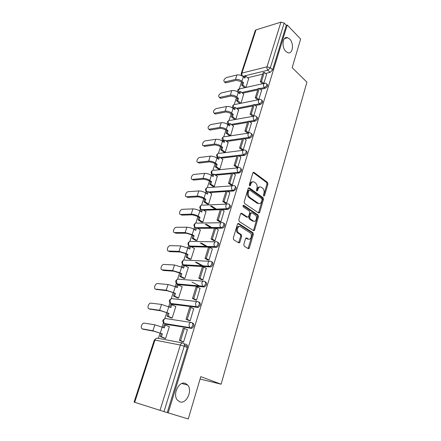 <?xml version="1.0" encoding="UTF-8"?>
<svg xmlns="http://www.w3.org/2000/svg" width="441" height="441" viewBox="0 0 441 441"><rect width="100%" height="100%" fill="white"/><g stroke="black" fill="none" stroke-linecap="round" stroke-linejoin="round"><path stroke-width="0.66" d="M263.812 196.036L264.556 195.639L267.919 184.035L267.5 182.409L253.928 172.31L252.886 172.883L249.336 184.707L249.667 185.898L250.427 185.49L250.885 183.952C251.646 181.973 252.776 181.35 254.286 182.089L255.571 183.021C256.987 184.31 257.45 186.08 256.96 188.335L256.508 189.862L256.811 191.019L257.572 190.622L258.024 189.101C258.762 187.133 259.87 186.51 261.348 187.232L262.593 188.136C263.977 189.398 264.429 191.151 263.955 193.379L263.514 194.894L263.812 196.036M263.591 195.771L266.981 184.106L266.562 182.48L253.095 172.47M249.446 185.661L249.948 184.024L250.885 183.952M256.601 190.777L257.086 189.161L258.024 189.101M185.407 383.4C179.085 380.583 172.304 394.282 177.321 400.037L179.823 401.85C186.389 404.414 192.772 390.522 187.69 385.048L185.407 383.4M289.649 39.023L287.653 37.706C282.67 35.704 281.176 47.17 285.889 51.454L287.73 52.672C292.758 54.778 294.323 43.422 289.649 39.023M243.807 244.557L244.259 246.221L248.255 248.669L249.38 247.98L253.343 234.32L252.941 232.705L238.642 223.51L237.479 224.16L233.289 238.096L233.675 239.739L238.746 242.848L239.91 242.164L241.668 236.222L241.271 234.584L238.603 232.892C235.952 231.062 238.019 224.86 240.637 226.74L250.163 232.842C252.743 234.573 250.808 240.742 248.233 238.95L246.673 237.975L245.543 238.642L243.807 244.557M287.234 25.01L300.635 39.04L292.163 67.682L306.919 82.153L221.112 384.21L200.782 376.647L188.268 418.95L168.181 412.886L287.234 25.01L286.314 25.286L284.169 23.042L270.344 67.749L267.869 70.229L242.782 76.332M258.608 213.031L259.688 212.424L263.492 199.304L263.068 197.667L249.308 187.855L248.211 188.439L244.193 201.818L244.634 203.505L258.608 213.031M258.47 216.636L254.589 230.026L253.487 230.671L239.215 221.437L238.796 219.772L240.56 213.902L241.712 213.279L247.511 217.121L248.636 216.498L249.766 212.672L249.325 211.002L243.311 206.945C242.765 205.925 242.93 205.39 243.801 205.346L258.046 215.004L258.47 216.636L257.527 216.663L253.647 230.031L254.589 230.026M184.195 343.93L186.223 344.316C187.315 344.702 187.657 345.75 187.26 347.458L184.217 346.218L163.991 411.607L134.081 402.093L154.311 340.055L154.956 340.088L134.687 402.291M241.486 82.142L239.347 88.735M236.398 97.83L234.27 104.396M231.211 113.822L229.088 120.365M227.865 124.147L227.738 124.533M225.924 130.128L223.813 136.638M222.578 140.442L222.363 141.109M220.533 146.754L218.427 153.242M217.192 157.062L216.878 158.021M215.032 163.716L212.942 170.171M211.697 174.008L211.283 175.275M209.42 181.025L207.342 187.442M206.085 191.3L205.578 192.877M203.692 198.682L201.625 205.059M200.363 208.946L199.751 210.848M197.849 216.707L195.793 223.041M194.525 226.961L193.803 229.193M191.885 235.108L189.845 241.398M188.566 245.345L187.728 247.925M185.793 253.895L183.765 260.14M182.475 264.12L181.521 267.059M179.57 273.084L177.569 279.258M176.257 283.293L175.187 286.6M173.214 292.686L171.235 298.783M169.906 302.879L168.71 306.572M166.72 312.713L164.769 318.722M163.418 322.889L162.09 326.985M160.077 333.187L158.407 338.346M168.181 412.886L163.991 411.607M286.314 25.286L272.604 69.882L270.135 72.352L265.515 73.454M262.671 74.138L247.588 77.748M256.023 29.867L241.949 73.057L241.205 73.63L255.267 30.517L256.023 29.867L280.939 22.155L284.169 23.042M258.784 99.633L261.618 90.328M240.973 103.227L243.653 94.192M253.691 116.044L256.579 106.546M235.852 119.224L238.581 110.002M247.18 132.796L248.498 132.78L251.442 123.094M229.342 135.679L230.626 135.53L233.41 126.126M241.877 149.846L243.2 149.857L246.194 139.973M224.011 152.272L225.296 152.162L228.135 142.559M236.464 167.249L237.787 167.288L240.847 157.2M218.576 169.201L219.861 169.124L222.755 159.322M230.941 185.011L232.269 185.082L235.384 174.779M213.031 186.466L214.315 186.427L217.27 176.422M258.779 212.452L259.44 212.904M225.301 203.147L226.63 203.246L229.805 192.728M207.369 204.084L208.659 204.084L211.669 193.869M253.619 230.108L254.303 230.549M219.541 221.663L220.875 221.795L224.105 211.052M201.598 222.066L202.882 222.104L205.953 211.669M238.901 242.324L239.573 242.737M248.377 248.134L249.06 248.553M213.653 240.577L214.993 240.747L218.284 229.767M195.699 240.422L196.989 240.499L200.407 229.838L200.115 229.838M207.645 259.898L208.99 260.107L212.336 248.884M189.685 259.159L190.97 259.28L194.459 248.393L194.15 248.388M201.498 279.644L202.849 279.886L206.256 268.415M183.539 278.293L184.829 278.458L188.39 267.345L188.059 267.323M195.225 299.825L196.576 300.112L200.032 288.37M177.26 297.84L178.55 298.05L182.188 286.7L181.83 286.667M188.803 320.458L190.159 320.783L193.654 308.772M170.849 317.807L172.133 318.071L175.849 306.467L175.457 306.418M182.243 341.56L183.599 341.924L187.403 329.67L187.116 329.62M164.295 338.214L165.579 338.528L169.377 326.671L168.92 326.594M192.8 323.016C194.63 324.692 194.266 326.489 191.708 328.402L165.673 324.278L163.843 323.286M199.222 302.184C201.074 303.816 200.694 305.574 198.086 307.46L172.133 304.268L170.281 303.232M205.506 281.816C207.375 283.403 206.978 285.123 204.321 286.975L178.456 284.682L176.587 283.607M211.658 261.893C213.918 261.86 212.744 266.695 210.418 266.943L184.647 265.51L182.761 264.396M217.716 242.396C219.976 242.374 218.692 247.153 216.382 247.34L191.229 246.745M223.67 223.317C225.902 223.333 224.497 228.036 222.214 228.162L215.748 228.212M214.475 228.218L197.579 228.333M229.491 204.641C231.2 206.212 230.676 207.794 227.925 209.387L221.878 209.607M220.28 209.668L203.725 210.274M235.191 186.356C236.839 187.921 236.282 189.47 233.526 191.003L227.826 191.377M225.963 191.499L209.695 192.563M240.764 168.44C242.357 169.956 241.795 171.477 239.083 172.999L233.609 173.506M231.531 173.704L215.5 175.193M246.227 150.894C247.765 152.354 247.192 153.843 244.523 155.364L239.248 155.998M236.982 156.268L221.156 158.159M251.574 133.7C253.057 135.106 252.484 136.567 249.854 138.088L244.744 138.832M242.324 139.18L226.685 141.456M256.805 116.854C258.25 118.205 257.671 119.638 255.074 121.159L250.113 122.003M247.566 122.433L232.082 125.068M261.937 100.339C263.338 101.639 262.759 103.045 260.196 104.567L255.361 105.504M252.699 106.016L237.363 108.993M266.965 84.143L266.959 84.143C268.326 85.394 267.742 86.778 265.212 88.299L260.493 89.325M257.737 89.92L242.528 93.222M221.112 384.21L200.071 379.045M187.442 346.29L184.404 345.049M263.806 83.443L266.557 74.419M246.034 87.439L248.63 78.68M165.193 324.069L165.673 324.278M171.538 303.992L172.133 304.268M177.756 284.335L178.456 284.682M183.858 265.091L184.283 265.427M222.06 228.168L221.106 227.578L195.71 227.782L194.735 227.17M167.233 412.589L187.26 347.458M259.71 187.012C258.503 186.863 257.627 187.579 257.086 189.161M252.594 181.857C251.376 181.725 250.494 182.447 249.948 184.024M258.487 212.948L262.555 199.349L262.13 197.717L248.459 187.982M262.097 199.779L261.794 198.632L249.705 190.043L248.939 190.457L248.448 192.089C247.947 194.387 248.421 196.173 249.871 197.452L258.211 203.273C259.732 204.045 260.868 203.417 261.629 201.383L262.097 199.779M249.165 190.082L247.996 190.518L248.939 190.457M258.917 203.588L257.268 203.312L248.928 197.502C247.478 196.228 247.004 194.442 247.506 192.149L247.996 190.518M253.338 230.577L253.647 230.031M240.869 213.367L246.569 217.143L247.302 217.126M243.101 205.55L257.097 215.026L258.035 214.999M253.415 221.035C256 222.914 257.853 216.658 255.223 214.988L251.971 212.794L250.857 213.405L249.733 217.226L250.152 218.874L253.415 221.035L252.478 221.051L253.895 221.261M251.232 212.816L249.92 213.433L250.857 213.405M252.478 221.051L249.209 218.89L248.79 217.248L249.92 213.433M257.527 216.663L257.097 215.026M248.636 239.143L247.291 238.939L245.885 238.057M239.198 226.52C236.663 225.605 235.285 231.277 237.66 232.892L238.768 233.008M238.598 242.754L240.725 236.216L240.328 234.584L237.826 233.008M248.079 248.559L252.401 234.32L252.004 232.705L237.815 223.593M244.683 87.742L241.679 85.124L242.798 84.87L243.509 82.671L242.385 82.936L240.78 81.53L236.431 80.306L225.963 82.814L224.745 82.197M244.149 77.489L244.535 76.293L245.654 76.023L244.953 78.2L243.355 76.784C241.332 75.224 239.187 74.623 236.922 74.976L226.454 77.572C223.846 79.237 223.207 80.72 224.53 82.015L235.45 79.452C237.721 79.11 239.871 79.716 241.9 81.26L243.509 82.671M241.679 85.124L242.385 82.936M262.566 83.724L260.311 81.684L261.496 81.414L264.324 72.352L266.596 74.457M261.496 81.414L263.751 83.454M260.311 81.684L263.139 72.638L264.324 72.352M245.654 76.023L248.796 78.823M242.798 84.87L245.802 87.494M239.739 103.481L236.591 100.84L237.716 100.609L238.438 98.371L237.313 98.602L235.681 97.224L231.293 95.984L220.809 98.255L219.601 97.621M239.094 93.112L239.507 91.838L240.626 91.59L239.91 93.812L238.283 92.417C236.227 90.89 234.066 90.278 231.795 90.587L221.31 92.946C218.653 94.639 218.025 96.149 219.42 97.472L230.296 95.146C232.567 94.854 234.739 95.465 236.806 96.987L238.438 98.371M236.591 100.84L237.313 98.602M257.66 99.859L255.273 97.786L256.464 97.544L259.347 88.299L261.662 90.366M256.464 97.544L258.801 99.583M255.273 97.786L258.161 88.564L259.347 88.299M240.626 91.59L243.823 94.335M237.716 100.609L240.863 103.255M234.618 119.445L231.409 116.859L232.534 116.65L233.272 114.368L232.148 114.577L230.483 113.232L226.057 111.97L215.555 113.993L214.365 113.337M233.939 109.037L234.38 107.681L235.505 107.461L234.772 109.721L233.118 108.359C231.029 106.86 228.84 106.237 226.564 106.501L216.068 108.613C213.361 110.333 212.744 111.871 214.216 113.221L225.037 111.149C227.319 110.9 229.507 111.523 231.608 113.017L233.272 114.368M231.409 116.859L232.148 114.577M252.566 116.242L250.135 114.208L251.326 113.993L254.27 104.567L256.623 106.59M251.326 113.993L253.707 115.989M250.135 114.208L253.079 104.798L254.27 104.567M235.505 107.461L238.757 110.151M232.534 116.65L235.742 119.241M229.397 135.718L226.123 133.188L227.253 133.011L228.003 130.685L226.878 130.867L225.18 129.549L220.715 128.27L210.203 130.04L209.028 129.362M228.686 125.277L229.155 123.833L230.279 123.64L229.535 125.944L227.848 124.616C225.72 123.144 223.515 122.515 221.233 122.73L210.726 124.588C207.97 126.33 207.364 127.896 208.907 129.274L219.679 127.471C221.961 127.267 224.171 127.896 226.31 129.362L228.003 130.685M226.123 133.188L226.878 130.867M247.379 132.95L244.898 130.966L246.089 130.779L249.093 121.159L251.491 123.138M246.089 130.779L248.515 132.724M244.898 130.966L247.897 121.363L249.093 121.159M230.279 123.64L233.592 126.269M227.253 133.011L230.522 135.547M224.072 152.316L220.737 149.846L221.862 149.697L222.628 147.322L221.503 147.476L219.778 146.191L215.263 144.896L204.558 146.412L203.588 145.706M223.328 141.837L223.824 140.304L224.949 140.139L224.193 142.493L222.473 141.192C220.313 139.747 218.086 139.113 215.798 139.279L205.285 140.872C203.053 141.092 201.294 145.784 203.499 145.64L214.21 144.113C216.498 143.959 218.73 144.598 220.902 146.032L222.628 147.322M220.737 149.846L221.503 147.476M242.081 150.001L239.551 148.06L240.742 147.906L243.807 138.094L246.254 140.018M240.742 147.906L243.217 149.802M239.551 148.06L242.611 138.265L243.807 138.094M224.949 140.139L228.328 142.708M221.862 149.697L225.197 152.173M218.642 169.245L215.241 166.836L216.366 166.72L217.148 164.295L216.018 164.421L214.26 163.17L209.707 161.853L199.062 163.082L198.042 162.371M217.86 158.727L218.389 157.101L219.519 156.963L218.742 159.366L216.994 158.099C214.795 156.687 212.545 156.042 210.252 156.158L199.729 157.476C197.452 157.641 195.694 162.525 197.987 162.338L208.632 161.092C210.93 160.993 213.179 161.638 215.39 163.043L217.148 164.295M215.241 166.836L216.018 164.421M236.674 167.404L234.088 165.513L235.29 165.386L238.416 155.37L240.907 157.244M235.29 165.386L237.809 167.233M234.088 165.513L237.219 155.513L238.416 155.37M219.519 156.963L222.953 159.471M216.366 166.72L219.772 169.129M213.102 186.515L209.629 184.173L210.759 184.084L211.559 181.615L210.429 181.709L208.637 180.49L204.04 179.156L193.461 180.088L192.386 179.377M212.286 175.965L212.843 174.239L213.973 174.134L213.185 176.582L211.399 175.353C209.161 173.975 206.895 173.319 204.596 173.379L194.068 174.41C191.741 174.52 189.988 179.608 192.364 179.36L202.943 178.412C205.241 178.368 207.518 179.024 209.767 180.391L211.559 181.615M209.629 184.173L210.429 181.709M231.161 185.165L228.521 183.324L229.717 183.23L232.909 173.004L235.45 174.829M229.717 183.23L232.286 185.022M228.521 183.324L231.712 173.115L232.909 173.004M213.973 174.134L217.474 176.565M210.759 184.084L214.232 186.433M207.452 204.139L203.907 201.862L205.037 201.807L205.853 199.282L204.723 199.343L202.893 198.163L198.252 196.813L187.717 197.436L186.631 196.752M206.597 193.549L207.187 191.725L208.317 191.648L207.513 194.15L205.693 192.954C203.417 191.615 201.129 190.947 198.819 190.953L188.285 191.686C185.931 191.736 184.173 196.989 186.604 196.73L197.133 196.091C199.442 196.102 201.735 196.769 204.023 198.103L205.853 199.282M203.907 201.862L204.723 199.343M215.357 209.216L210.285 205.958M225.533 203.301L222.832 201.509L224.034 201.454L227.291 191.008L229.882 192.778M224.034 201.454L226.652 203.191M222.832 201.509L226.09 191.091L227.291 191.008M208.317 191.648L211.884 194.012M205.037 201.807L208.582 204.084M211.415 205.908L216.492 209.172M201.686 222.121L198.064 219.916L199.194 219.894L200.027 217.319L198.897 217.347L197.033 216.206L192.348 214.833L181.808 215.142L180.788 214.524M200.787 211.498L201.41 209.569L202.546 209.53L201.719 212.077L199.867 210.925C197.551 209.618 195.242 208.94 192.926 208.891L182.315 209.315C179.967 209.414 178.285 214.651 180.672 214.458L191.207 214.133C193.516 214.199 195.837 214.883 198.163 216.173L200.027 217.319M198.064 219.916L198.897 217.347M210.781 227.661L205.208 224.265M219.783 221.817L217.022 220.087L218.223 220.059L221.553 209.398L224.193 211.107M218.223 220.059L220.897 221.74M217.022 220.087L220.351 209.442L221.553 209.398M202.546 209.53L206.179 211.812M199.194 219.894L202.821 222.104M206.338 224.249L211.917 227.65M195.81 240.483L192.1 238.349L193.235 238.361L194.084 235.731L192.949 235.726L191.052 234.623L186.317 233.228L175.783 233.212L174.829 232.666M194.861 229.822L195.517 227.788L196.653 227.776L195.81 230.378L193.924 229.265C191.565 228.003 189.228 227.313 186.912 227.203L176.224 227.302C173.886 227.451 172.282 232.677 174.625 232.55L185.154 232.556L192.182 234.629L194.084 235.731M192.1 238.349L192.949 235.726M206.405 246.58L200.203 243.013M213.918 240.731L211.085 239.055L212.292 239.072L215.688 228.173L218.383 229.827M238.873 242.379L239.529 242.782M212.292 239.072L215.015 240.687M211.085 239.055L214.486 228.184L215.688 228.173M196.653 227.776L200.357 229.987M193.235 238.361L196.94 240.494M201.339 243.035L207.54 246.607M189.806 259.225L186.014 257.169L187.144 257.213L188.009 254.534L186.879 254.49L184.944 253.432L180.16 252.009L169.625 251.651L168.754 251.183M188.809 248.531L189.503 246.381L190.633 246.409L189.773 249.066L187.849 247.996L180.771 245.902L170.011 245.665C167.679 245.863 166.147 251.072 168.445 251.017L178.974 251.364L186.074 253.47L188.009 254.534M186.014 257.169L186.879 254.49M202.369 266.039L195.363 262.235M207.926 260.058L205.021 258.443L206.228 258.492L209.701 247.362L212.452 248.95M206.228 258.492L209.006 260.041M205.021 258.443L208.499 247.329L209.701 247.362M190.633 246.409L194.415 248.537M187.144 257.213L190.942 259.275M196.499 262.296L203.505 266.099M183.688 278.37L179.796 276.386L180.926 276.474L181.813 273.734L173.87 271.198L163.346 270.482L162.564 270.085M182.624 267.637L183.357 265.372L184.492 265.438L183.61 268.156L181.648 267.125L174.498 264.997L163.666 264.413C161.345 264.661 159.885 269.859 162.139 269.875L172.663 270.581L179.834 272.72L181.813 273.734M179.796 276.386L180.678 273.652M198.919 286.121L198.329 285.818M201.813 279.803L198.825 278.249L200.032 278.343L203.582 266.965L206.388 268.486M200.032 278.343L202.871 279.826M198.825 278.249L202.38 266.899L203.582 266.965M184.492 265.438L188.346 267.478M180.926 276.474L184.818 278.458M191.956 282.097L200.054 286.226M177.442 297.929L173.44 296.021L174.57 296.148L175.474 293.348L167.448 290.795L156.252 289.39M176.312 287.152L177.084 284.77L178.214 284.875L177.315 287.648L175.314 286.667L168.093 284.5L157.189 283.552C154.885 283.85 153.49 289.042 155.701 289.125L166.218 290.206L175.474 293.348M173.44 296.021L174.344 293.226M195.572 299.996L192.491 298.502L193.698 298.634L197.331 287.003L200.192 288.453M193.698 298.634L196.598 300.045M192.491 298.502L196.124 286.893L197.331 287.003M178.214 284.875L182.144 286.821M174.57 296.148L178.55 298.044M171.08 317.911L166.946 316.087L168.082 316.252L169.002 313.391L160.882 310.822L149.813 309.097M169.857 307.096L170.667 304.588L171.803 304.731L170.888 307.564L161.544 304.433L150.574 303.099C148.286 303.441 146.952 308.639 149.124 308.794L159.625 310.266L169.002 313.391M166.946 316.087L167.872 313.231M189.206 320.64L186.019 319.207L187.221 319.383L190.936 307.493L193.858 308.865M187.221 319.383L190.181 320.717M186.019 319.207L189.729 307.338L190.936 307.493M171.803 304.731L175.816 306.583M168.082 316.252L172.139 318.049M164.614 338.346L160.315 336.593L161.445 336.803L162.387 333.876L154.179 331.29L143.242 329.234M163.264 327.476L164.118 324.841L165.248 325.023L164.311 327.922L154.852 324.802L143.821 323.071C141.555 323.462 140.277 328.661 142.404 328.887L152.895 330.761L162.387 333.876M160.315 336.593L161.257 333.672M182.734 341.764L179.393 340.38L180.601 340.606L184.399 328.44L187.381 329.736M180.601 340.606L183.621 341.858M179.393 340.38L183.191 328.242L184.399 328.44M165.248 325.023L169.344 326.775M161.445 336.803L165.59 338.495M263.619 195.694L264.556 195.639M249.485 185.556L250.427 185.49M256.634 190.683L257.572 190.622M160.006 410.373L180.358 345.044L154.956 340.088C155.601 338.528 156.538 337.905 157.773 338.225L182.591 342.955M270.135 72.352L267.869 70.229C267.014 69.27 266.733 68.135 267.026 66.823L280.939 22.155M242.837 76.37L242.787 76.332C241.933 75.417 241.657 74.325 241.949 73.057L267.026 66.823L270.344 67.749L272.604 69.882M191.124 328.429L190.071 327.966L164.625 323.826L164.063 323.435L163.556 320.409C164.184 318.887 165.099 318.297 166.301 318.65L190.953 322.421M197.59 307.482L196.554 306.991L171.108 303.794L170.628 303.458L170.055 300.382C170.673 298.899 171.566 298.348 172.745 298.722L197.21 301.572M203.907 286.997L202.899 286.479L177.447 284.186L177.05 283.91L176.422 280.785C177.023 279.335 177.899 278.811 179.057 279.225L203.345 281.198M210.092 266.959L209.1 266.419L183.34 264.771C182.535 263.961 182.304 262.902 182.651 261.596C183.236 260.179 184.095 259.688 185.231 260.129L209.359 261.281M216.14 247.357L215.169 246.789L189.74 246.188L188.809 245.587M190.115 246.398L189.503 246.028C188.654 245.218 188.406 244.143 188.748 242.804C189.327 241.425 190.17 240.962 191.278 241.425L215.252 241.8M195.694 227.771L195.545 227.672C194.652 226.867 194.376 225.775 194.724 224.403C195.286 223.052 196.113 222.622 197.204 223.113L221.035 222.744M227.854 209.392L226.922 208.78L202.794 209.684M201.394 209.635C200.512 208.814 200.236 207.728 200.572 206.377C201.129 205.054 201.939 204.652 203.009 205.17L226.707 204.1M233.526 191.003L232.611 190.374L208.78 191.956M239.083 172.999L238.184 172.348L214.602 174.57M244.523 155.364L243.641 154.697L220.28 157.52M249.854 138.088L248.989 137.399L243.879 138.149M242.589 138.336L225.82 140.795M255.074 121.159L254.225 120.454L249.264 121.303M247.842 121.545L231.233 124.395M260.196 104.567L259.363 103.844L254.529 104.787M252.991 105.09L236.525 108.304M265.212 88.299L264.396 87.561L259.672 88.591M258.04 88.95L241.707 92.516M266.149 83.404C267.511 84.655 266.926 86.039 264.396 87.561C263.531 86.623 263.249 85.488 263.547 84.148L265.201 83.129L266.149 83.404M239.149 92.935L238.427 89.777L240.086 88.779L263.95 83.41M261.078 99.611C262.516 100.884 261.948 102.295 259.363 103.844C258.481 102.918 258.194 101.777 258.498 100.421C258.867 99.429 259.451 99.082 260.256 99.368L261.078 99.611M234.022 108.784L233.559 108.723M255.896 116.137C257.423 117.438 256.866 118.877 254.225 120.454C253.332 119.544 253.035 118.397 253.349 117.014C253.74 115.966 254.363 115.608 255.218 115.939L255.896 116.137M228.818 124.864L227.925 124.219M250.609 133.006C252.224 134.329 251.684 135.795 248.989 137.399C248.074 136.506 247.776 135.354 248.09 133.948C248.52 132.835 249.176 132.465 250.075 132.846L250.609 133.006M223.554 141.142L222.661 140.53M245.218 150.216C246.921 151.566 246.392 153.06 243.641 154.697C242.71 153.821 242.407 152.663 242.732 151.23C243.184 150.05 243.89 149.675 244.832 150.1L245.218 150.216M218.135 153.402C216.129 154.808 216.14 156.257 218.179 157.757L217.292 157.167M239.711 167.778C242.021 167.602 240.477 172.244 238.184 172.348C237.236 171.488 236.922 170.331 237.252 168.87C237.749 167.624 238.487 167.233 239.48 167.712L239.711 167.778M212.683 174.741L211.818 174.14M234.083 185.716C236.486 185.474 234.959 190.33 232.611 190.374C231.641 189.531 231.327 188.368 231.663 186.885C232.192 185.562 232.98 185.165 234.017 185.694L234.083 185.716M207.077 192.055L206.234 191.46M228.388 204.023C230.792 203.792 229.359 208.692 226.988 208.775L226.85 208.731C225.913 207.893 225.616 206.741 225.957 205.28C226.509 203.902 227.319 203.483 228.388 204.023M201.361 209.729L200.539 209.128M222.611 222.722C224.965 222.556 223.62 227.429 221.261 227.573L220.958 227.473C220.059 226.635 219.783 225.494 220.125 224.067C220.687 222.655 221.52 222.209 222.611 222.722M216.702 241.822C219.012 241.723 217.749 246.58 215.406 246.773L214.932 246.624C214.083 245.78 213.824 244.661 214.166 243.261C214.745 241.817 215.588 241.337 216.702 241.822M210.671 261.342C212.931 261.309 211.752 266.149 209.425 266.397L208.78 266.193C207.97 265.35 207.739 264.247 208.08 262.88C208.67 261.403 209.53 260.89 210.671 261.342M204.503 281.292C206.366 282.879 205.969 284.599 203.307 286.457L202.496 286.192L201.857 282.935C202.458 281.413 203.34 280.867 204.503 281.292M198.196 301.688C200.043 303.32 199.663 305.078 197.05 306.969L196.074 306.644L195.495 303.436C196.113 301.881 197.011 301.297 198.196 301.688M191.747 322.542C193.577 324.223 193.213 326.02 190.65 327.939L189.509 327.564L188.991 324.4C189.619 322.806 190.54 322.189 191.747 322.542M234.066 108.646L233.328 105.471C233.697 104.517 234.287 104.175 235.097 104.451L258.933 99.638M228.885 124.665L228.135 121.473C228.532 120.465 229.155 120.112 230.009 120.426L253.812 116.187M223.598 140.993L222.837 137.79C223.267 136.721 223.929 136.363 224.827 136.716L248.592 133.072M218.212 157.646C217.38 156.781 217.121 155.712 217.435 154.427C217.898 153.292 218.598 152.928 219.546 153.33L243.272 150.298M212.716 174.63C211.867 173.782 211.603 172.707 211.928 171.4C212.424 170.198 213.163 169.824 214.155 170.276L237.842 167.878M207.11 191.956C206.245 191.124 205.98 190.038 206.311 188.709C206.84 187.436 207.623 187.056 208.659 187.563L232.308 185.821M183.197 343.07C184.283 343.451 184.625 344.504 184.217 346.218L180.358 345.044C181.008 343.401 181.951 342.745 183.197 343.07M253.134 172.425L253.988 172.348M266.562 182.48L267.5 182.409M266.981 184.106L267.919 184.035M248.509 187.927L249.33 187.872M262.13 197.717L263.068 197.667M262.555 199.349L263.492 199.304M258.751 212.457L259.688 212.424M247.506 192.149L248.448 192.089M248.928 197.502L249.871 197.452M257.241 203.29L258.178 203.251M240.946 213.301L241.712 213.279M246.569 217.143L247.511 217.121M243.256 205.368L243.801 205.346M248.79 217.248L249.733 217.226M249.237 218.907L250.174 218.89M246.006 237.969L246.673 237.975M247.291 238.939L248.233 238.95M240.268 234.54L241.21 234.546M240.725 236.216L241.668 236.222M238.967 242.148L239.91 242.164M237.908 223.521L238.642 223.51M251.96 232.677L252.902 232.677M252.401 234.32L253.343 234.32M248.437 247.958L249.38 247.98M224.982 81.976L225.963 82.814M243.355 76.784L241.9 81.26M236.922 74.976L235.45 79.452M219.811 97.433L220.809 98.255M238.283 92.417L236.806 96.987M231.795 90.587L230.296 95.146M214.541 113.194L215.555 113.993M233.118 108.359L231.608 113.017M226.564 106.501L225.037 111.149M209.166 129.252L210.203 130.04M227.848 124.616L226.31 129.362M221.233 122.73L219.679 127.471M203.692 145.629L204.745 146.395M222.473 141.192L220.902 146.032M215.798 139.279L214.21 144.113M198.108 162.327L199.183 163.076M216.994 158.099L215.39 163.043M210.252 156.158L208.632 161.092M192.414 179.355L193.505 180.082M211.399 175.353L209.767 180.391M204.596 173.379L202.943 178.412M186.604 196.73L187.717 197.436M205.693 192.954L204.023 198.103M198.819 190.953L197.133 196.091M180.672 214.458L181.808 215.142M199.867 210.925L198.163 216.173M192.926 208.891L191.207 214.133M174.625 232.55L175.783 233.212M193.924 229.265L192.182 234.629M186.912 227.203L185.154 232.556M168.445 251.017L169.625 251.651M187.849 247.996L186.074 253.47M180.771 245.902L178.974 251.364M162.139 269.875L163.346 270.482M181.648 267.125L179.834 272.72M174.498 264.997L172.663 270.581M155.701 289.125L156.93 289.709M175.314 286.667L173.462 292.383M168.093 284.5L166.218 290.206M149.124 308.794L150.375 309.345M168.842 306.633L166.946 312.476M161.544 304.433L159.625 310.266M142.404 328.887L143.683 329.41M162.227 327.04L160.292 333.01M154.852 324.802L152.895 330.761M284.456 38.615L287.653 37.706M238.956 88.944C237.66 89.655 237.291 90.703 237.848 92.075M233.984 108.894L233.851 108.784C232.049 107.323 232.065 105.928 233.895 104.6M227.925 209.387L226.85 208.731L202.722 209.64M222.214 228.162L220.958 227.473L195.545 227.672C193.384 226.035 193.423 224.519 195.661 223.118M216.382 247.34L214.932 246.624L189.503 246.028C187.392 244.325 187.48 242.798 189.762 241.442M210.418 266.943L208.78 266.193L183.34 264.771C181.284 262.996 181.416 261.458 183.748 260.151M204.321 286.975L202.496 286.192L177.05 283.91C175.044 282.064 175.231 280.509 177.613 279.247M198.086 307.46L196.074 306.644L170.628 303.458C168.666 301.534 168.909 299.968 171.351 298.755M191.708 328.402L189.509 327.564L164.063 323.435C162.161 321.428 162.459 319.841 164.967 318.678M228.741 120.553C226.85 121.909 226.85 123.326 228.736 124.797M223.488 136.82C221.536 138.204 221.547 139.637 223.515 141.12M212.678 170.314C210.616 171.72 210.622 173.186 212.689 174.708M207.116 187.563C204.999 188.969 204.993 190.451 207.094 192.006M201.443 205.164C199.266 206.564 199.249 208.064 201.383 209.657M156.489 338.253L154.311 340.055M241.205 73.63L241.503 75.615M181.841 383.521L187.69 385.048M253.184 172.381L253.928 172.31M248.531 187.905L249.308 187.855M257.268 203.312L258.211 203.273M249.209 218.89L250.152 218.874M257.103 215.032L258.046 215.004M237.66 232.892L238.603 232.892M240.328 234.584L241.271 234.584M252.004 232.705L252.941 232.705M225.511 82.853L224.53 82.015M220.417 98.288L219.42 97.472M215.23 114.021L214.216 113.221M209.944 130.062L208.907 129.274M204.558 146.412L203.499 145.64M199.062 163.082L197.987 162.338M193.461 180.088L192.364 179.36"/></g></svg>

